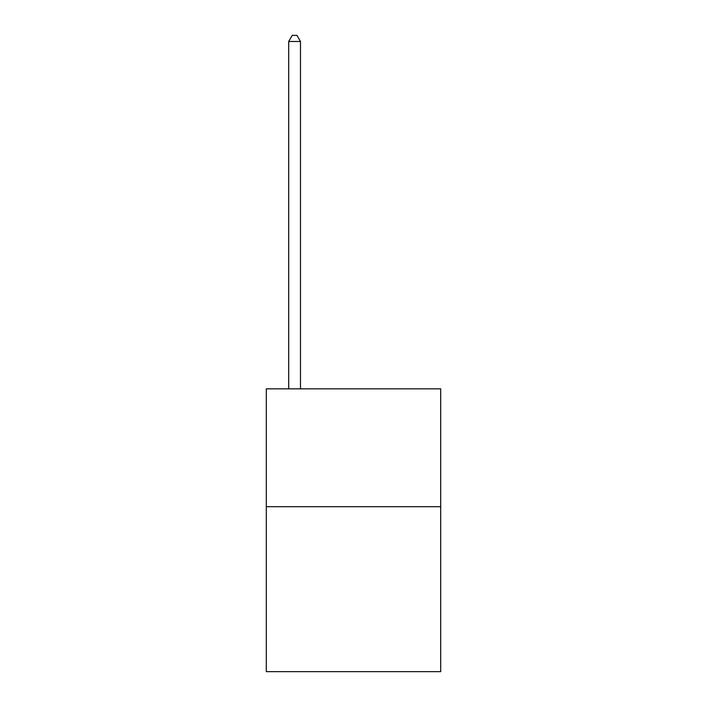 <?xml version="1.0" encoding="UTF-8"?>
<svg xmlns="http://www.w3.org/2000/svg" width="707" height="707" viewBox="0 0 707 707"><rect width="100%" height="100%" fill="white"/><g stroke="black" fill="none" stroke-linecap="round" stroke-linejoin="round"><path stroke-width="1.06" d="M440.7 506.68L440.7 671.65L266.3 671.65L266.3 388.85L440.7 388.85L440.7 506.68L266.3 506.68M300.475 388.85L300.475 41.474L288.695 41.474L288.695 388.85M288.695 41.474L292.23 35.35L296.94 35.35L300.475 41.474"/></g></svg>
